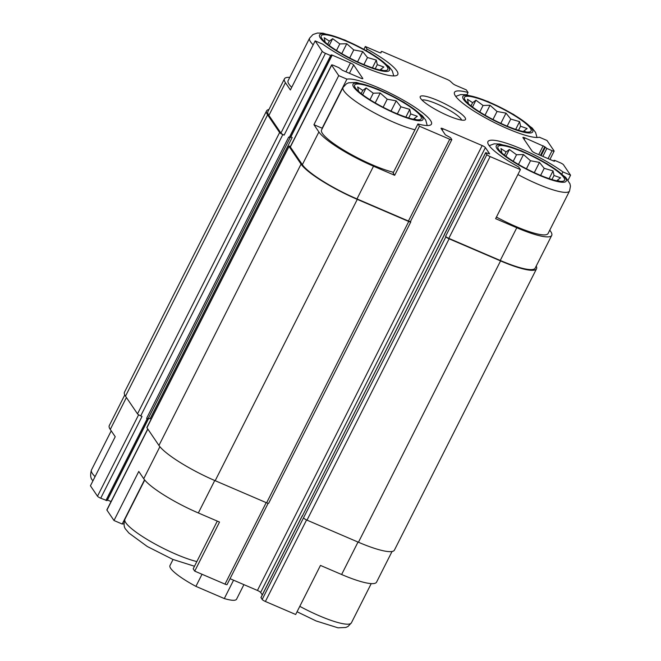<?xml version="1.0" encoding="UTF-8"?>
<svg xmlns="http://www.w3.org/2000/svg" width="661" height="661" viewBox="0 0 661 661"><rect width="100%" height="100%" fill="white"/><g stroke="black" fill="none" stroke-linecap="round" stroke-linejoin="round"><path stroke-width="0.99" d="M465.212 100.199A37.297 6.924 26.8 0 0 465.294 100.315A37.297 6.924 26.8 0 0 494.651 120.368A37.297 6.924 26.8 0 0 528.213 132.101A37.297 6.924 26.8 0 0 501.071 108.09A37.297 6.924 26.8 0 0 465.212 100.199M468.459 103.843L467.484 99.266L472.615 102.678L475.928 100.208L483.075 105.471L490.024 105.281L497.039 111.469L506.004 113.13L510.755 119.063L519.587 121.641L520.554 126.218L527.131 128.548L523.818 131.018L526.354 132.01M321.94 38.66A37.297 6.924 26.8 0 0 322.023 38.776A37.297 6.924 26.8 0 0 351.379 58.829A37.297 6.924 26.8 0 0 384.942 70.562A37.297 6.924 26.8 0 0 357.799 46.551A37.297 6.924 26.8 0 0 321.94 38.66M325.187 42.304L324.212 37.727L329.343 41.139L332.657 38.669L339.804 43.932L346.752 43.742L353.759 49.93L362.732 51.591L367.483 57.524L376.316 60.101L377.282 64.679L383.859 67.009L380.546 69.479L383.074 70.471M355.395 87.93A37.297 6.924 26.8 0 0 355.478 88.045A37.297 6.924 26.8 0 0 384.834 108.098A37.297 6.924 26.8 0 0 418.388 119.831A37.297 6.924 26.8 0 0 391.254 95.82A37.297 6.924 26.8 0 0 355.395 87.93M358.634 91.573L357.667 86.996L362.798 90.408L366.103 87.938L373.258 93.201L380.207 93.011L387.214 99.2L396.187 100.86L400.93 106.793L409.762 109.371L410.737 113.948L417.306 116.278L413.993 118.749L416.529 119.74M498.667 149.469A37.297 6.924 26.8 0 0 498.749 149.593A37.297 6.924 26.8 0 0 528.106 169.637A37.297 6.924 26.8 0 0 561.66 181.37A37.297 6.924 26.8 0 0 534.526 157.368A37.297 6.924 26.8 0 0 498.667 149.469M501.906 153.112L500.939 148.535L506.07 151.956L509.375 149.477L516.53 154.748L523.479 154.55L530.486 160.739L539.459 162.399L544.21 168.332L553.042 170.91L554.009 175.487L560.578 177.817L557.264 180.288L559.801 181.279M392.047 551.489L376.555 582.151A50.723 9.419 -153.2 0 1 341.621 574.508L320.461 565.419L295.674 614.49L265.392 601.477A2.983 0.554 -153.2 0 1 262.177 599.461L261.037 597.519M466.881 94.804L468.054 92.49L466.269 89.863L455.9 85.409A2.983 0.554 -153.2 0 1 452.934 83.666L450.298 81.253A2.983 0.554 -153.2 0 0 447.323 79.51L383.273 51.996A2.983 0.554 -153.2 0 0 381.215 51.541L381.207 51.575A2.983 0.554 -153.2 0 1 381.215 51.541M468.054 92.49A48.484 9.006 26.8 0 0 454.495 92.325A48.484 9.006 26.8 0 0 489.404 119.988A48.484 9.006 26.8 0 0 539.376 137.215L547.002 140.487L554.075 150.898A2.983 0.554 -153.2 0 1 554.133 151.129A2.983 0.554 -153.2 0 1 552.075 150.675L546.862 148.436L544.804 146.759L540.458 155.368M561.941 173.917L562.949 171.926L570.567 175.198L568.055 180.172M562.949 171.926A48.484 9.006 26.8 0 0 517.15 147.155A48.484 9.006 26.8 0 0 487.95 141.594A48.484 9.006 26.8 0 0 518.621 166.969L520.405 169.596L495.618 218.667L516.778 227.756L500.253 260.467L448.811 238.365A2.983 0.554 -153.2 0 1 445.597 236.357L445.902 236.803L262.177 599.461M126.408 397.517L110.271 429.452L115.221 436.723L90.433 485.794L97.498 496.213A2.983 0.554 -153.2 0 0 100.712 498.22L106.925 500.575M110.271 429.452A50.723 9.419 -153.2 0 1 109.28 425.601L124.772 394.939M289.774 77.378A50.723 9.419 -153.2 0 0 284.445 78.841A50.723 9.419 -153.2 0 0 285.436 82.691L290.377 89.97L315.165 40.899L322.783 44.18A48.484 9.006 26.8 0 0 368.582 68.951A48.484 9.006 26.8 0 0 397.782 74.511A48.484 9.006 26.8 0 0 367.111 49.129L365.326 46.51L363.947 49.245M366.368 50.591L367.111 49.129M322.469 128.151A48.484 9.006 26.8 0 0 322.147 128.209L346.934 79.138L338.729 75.618L313.942 124.681L318.883 131.96L302.358 164.68L290.344 146.982A2.983 0.554 -153.2 0 1 290.286 146.759L331.599 64.976A2.983 0.554 -153.2 0 1 333.656 65.422L338.862 67.662L342.538 70.347L360.766 78.18A2.983 0.554 -153.2 0 0 362.823 78.634A2.983 0.554 -153.2 0 0 362.765 78.403L353.643 64.968L349.429 73.313M322.147 128.209L313.942 124.681M393.121 173.017L417.909 123.954L419.462 126.234L394.675 175.305L393.121 173.017M123.979 523.859A48.484 9.006 26.8 0 0 122.202 524.033L113.998 520.513L138.785 471.442L143.726 478.721A50.723 9.419 -153.2 0 0 198.35 512.969L219.518 522.058L194.731 571.129L193.177 568.84L217.287 521.108M122.202 524.033L144.544 479.812M268.126 503.302L227.07 584.588A2.983 0.554 -153.2 0 1 225.013 584.134L194.731 571.129M113.998 520.513L106.925 510.094A2.983 0.554 -153.2 0 1 106.867 509.871L147.742 428.948M262.285 594.875L260.649 592.463A2.983 0.554 -153.2 0 0 257.435 590.447L230.045 578.681M111.065 501.559L107.322 499.956M549.77 230.144L550.729 231.548A50.723 9.419 -153.2 0 1 551.72 235.399L535.195 268.11A50.723 9.419 -153.2 0 1 500.253 260.467M536.228 266.053A52.219 9.692 -153.2 0 1 536.525 268.779A52.219 9.692 -153.2 0 1 500.559 260.913L449.116 238.819A2.983 0.554 -153.2 0 1 445.902 236.803M410.531 221.394L410.729 221.699A2.983 0.554 -153.2 0 1 410.795 221.922A2.983 0.554 -153.2 0 1 408.738 221.476L357.287 199.374A52.219 9.692 -153.2 0 1 301.061 164.118L289.047 146.428A2.983 0.554 -153.2 0 1 288.989 146.197A2.983 0.554 -153.2 0 1 290.46 146.411M520.405 169.596L490.123 156.591A2.983 0.554 -153.2 0 1 486.909 154.575L485.661 152.666L489.644 153.839L485.381 147.568A2.983 0.554 -153.2 0 0 482.166 145.56L443.093 128.771A2.983 0.554 -153.2 0 0 441.044 128.325A2.983 0.554 -153.2 0 0 441.102 128.548L445.357 134.819L450.521 137.678L451.736 139.471A2.983 0.554 -153.2 0 1 451.802 139.694L410.489 221.476A2.983 0.554 -153.2 0 1 408.432 221.022L356.981 198.928A50.723 9.419 -153.2 0 1 302.358 164.68M290.683 136.959A2.983 0.554 -153.2 0 1 292.187 137.463L290.741 136.844M485.686 152.782L302.482 515.745M302.424 516.117A2.239 0.413 -153.2 0 1 302.374 515.944L444.456 234.68M544.804 146.759L524.958 137.918L524.173 139.479M570.567 175.198L563.503 164.787A2.983 0.554 -153.2 0 0 560.288 162.771L555.075 160.532L554.05 160.309L554.562 161.21L553.538 160.978L535.303 153.145A2.983 0.554 -153.2 0 1 532.088 151.138L522.967 137.695A2.983 0.554 -153.2 0 1 522.909 137.471A2.983 0.554 -153.2 0 1 524.958 137.918M315.165 40.899L322.229 51.318A2.983 0.554 -153.2 0 0 325.443 53.334L330.657 55.574L331.682 55.797L331.169 54.896L332.194 55.119L350.429 62.952A2.983 0.554 -153.2 0 1 353.643 64.968M148.155 418.677L146.585 418.405A2.239 0.413 -153.2 0 0 148.122 418.735A2.239 0.413 -153.2 0 0 148.081 418.57M290.344 137.463L288.692 137.075L146.585 418.405M325.443 53.334L284.131 135.117L282.834 134.555A2.983 0.554 -153.2 0 1 279.62 132.539L267.606 114.849A52.219 9.692 -153.2 0 1 266.581 110.883A52.219 9.692 -153.2 0 1 268.953 109.503M100.712 498.22L142.024 416.447L140.719 415.885A2.983 0.554 -153.2 0 1 137.513 413.869L125.499 396.179A52.219 9.692 -153.2 0 1 124.475 392.213L266.581 110.883M536.525 268.779L394.419 550.109A52.219 9.692 -153.2 0 1 358.452 542.243L307.001 520.149A2.983 0.554 -153.2 0 1 303.787 518.133M410.795 221.922L268.68 503.252A2.983 0.554 -153.2 0 1 266.623 502.806L215.18 480.704A52.219 9.692 -153.2 0 1 158.946 445.448L146.932 427.75A2.983 0.554 -153.2 0 1 146.874 427.527L288.989 146.197M148.37 418.256A2.983 0.554 -153.2 0 1 150.08 418.793L292.187 137.463M284.131 135.117A2.983 0.554 -153.2 0 1 280.925 133.101L268.911 115.402A50.723 9.419 -153.2 0 1 267.92 111.56L284.445 78.841M365.326 46.51L378.96 52.359A2.983 0.554 -153.2 0 0 381.017 52.814A2.983 0.554 -153.2 0 1 381.017 52.814L381.207 51.575M551.72 235.399A50.723 9.419 -153.2 0 1 516.778 227.756M451.802 139.694A2.983 0.554 -153.2 0 1 449.744 139.248L419.462 126.234M318.883 131.96A50.723 9.419 -153.2 0 0 373.506 166.217L394.675 175.305M338.729 75.618L331.657 65.199A2.983 0.554 -153.2 0 1 331.599 64.976M420.726 98.539A25.366 4.71 26.8 0 0 442.25 113.006A25.366 4.71 26.8 0 0 464.691 120.079A25.366 4.71 26.8 0 0 444.985 103.851A25.366 4.71 26.8 0 0 420.231 97.613A25.366 4.71 26.8 0 0 420.726 98.539M417.909 123.954A48.484 9.006 26.8 0 0 431.459 124.111A48.484 9.006 26.8 0 0 397.129 96.754A48.484 9.006 26.8 0 0 346.934 79.138M393.766 75.941L392.304 70.884L388.883 66.464L370.383 52.921L344.802 39.999L323.039 33.182L317.363 33.05L312.975 34.529L309.588 38.164L288.105 80.692A46.625 8.659 26.8 0 0 289.014 84.236A46.625 8.659 26.8 0 0 291.699 87.351M517.91 174.529A46.625 8.659 26.8 0 0 569.534 191.021L548.052 233.548A46.625 8.659 -153.2 0 1 496.428 217.056M393.493 172.29A46.625 8.659 -153.2 0 1 352.23 155.013A46.625 8.659 -153.2 0 1 322.469 133.505A46.625 8.659 -153.2 0 1 321.552 129.961L343.034 87.434A46.625 8.659 26.8 0 0 343.951 90.978A46.625 8.659 26.8 0 0 373.705 112.486A46.625 8.659 26.8 0 0 414.968 129.763M461.576 120.079A22.375 4.156 26.8 0 0 443.415 106.958A22.375 4.156 26.8 0 0 422.082 100.133M504.459 155.145L506.07 151.956M505.938 156.285L509.375 149.477M513.233 161.267L516.53 154.748M518.48 164.44L523.479 154.55M526.429 168.778L530.486 160.739M534.286 172.628L539.459 162.399M540.632 175.413L544.21 168.332M549.134 178.635L553.042 170.91M551.96 179.544L554.009 175.487M556.992 180.833L557.264 180.288M361.187 93.598L362.798 90.408M362.666 94.746L366.103 87.938M369.962 99.728L373.258 93.201M375.208 102.893L380.207 93.011M383.157 107.239L387.214 99.2M391.015 111.089L396.187 100.86M397.36 113.874L400.93 106.793M405.862 117.096L409.762 109.371M408.688 117.997L410.737 113.948M413.72 119.294L413.993 118.749M327.732 44.328L329.343 41.139M329.219 45.477L332.657 38.669M336.507 50.459L339.804 43.932M341.762 53.624L346.752 43.742M349.702 57.97L353.759 49.93M357.568 61.82L362.732 51.591M363.905 64.604L367.483 57.524M372.416 67.827L376.316 60.101M375.241 68.727L377.282 64.679M380.265 70.025L380.546 69.479M471.004 105.867L472.615 102.678M472.491 107.016L475.928 100.208M479.779 111.998L483.075 105.471M485.034 115.171L490.024 105.281M492.974 119.509L497.039 111.469M500.84 123.359L506.004 113.13M507.177 126.144L510.755 119.063M515.687 129.366L519.587 121.641M518.513 130.275L520.554 126.218M523.537 131.564L523.818 131.018M173.033 559.503L169.968 565.568A37.297 6.924 26.8 0 0 195.912 586.365L224.302 598.56A37.297 6.924 26.8 0 0 236.555 599.205L243.909 584.638M195.912 586.365L202.026 574.26M224.302 598.56L233.573 580.201M138.628 414.786L97.498 496.213M358.014 542.053L341.621 574.508M306.572 519.951L265.392 601.477M266.193 502.616L225.013 584.134M214.742 480.514L198.35 512.969M159.896 446.704L143.726 478.721M147.841 429.096L106.925 510.094M552.075 150.675L548.06 158.632M546.862 148.436L542.846 156.393M543.193 145.751L538.715 154.616M486.909 154.575L445.597 236.357M302.267 515.894L260.955 597.676M485.381 147.568L260.649 592.463M482.166 145.56L257.435 590.447M443.093 128.771L442.308 130.333M350.429 62.952L345.951 71.818M332.194 55.119L290.881 136.901M148.733 418.322L107.462 500.013M147.238 418.677L105.925 500.46M330.657 55.574L289.344 137.348M282.834 134.555L140.719 415.885M279.62 132.539L137.513 413.869M267.606 114.849L125.499 396.179M500.559 260.913L358.452 542.243M449.116 238.819L307.001 520.149M408.738 221.476L266.623 502.806M357.287 199.374L215.18 480.704M301.061 164.118L158.946 445.448M289.047 146.428L146.932 427.75M285.436 82.691L268.911 115.402M322.229 51.318L280.925 133.101M545.259 147.436L541.111 155.641M554.075 160.425L553.753 161.069M490.123 156.591L448.811 238.365M449.744 139.248L408.432 221.022M373.506 166.217L356.981 198.928M331.657 65.199L290.344 146.982M194.491 566.246L172.868 559.429L147.287 546.507L128.878 533.03L126.168 529.767C123.921 527.685 123.508 524.173 124.912 519.249A46.625 8.659 26.8 0 0 125.83 522.785A46.625 8.659 26.8 0 0 155.583 544.292A46.625 8.659 26.8 0 0 196.846 561.569M92.945 480.828L92.714 480.497C90.474 478.415 90.053 474.904 91.466 469.979A46.625 8.659 26.8 0 0 92.375 473.516A46.625 8.659 26.8 0 0 95.06 476.631M353.767 87.227A39.164 7.271 26.8 0 0 411.96 119.443A39.164 7.271 26.8 0 0 398.137 99.076A39.164 7.271 26.8 0 0 353.767 87.227M309.588 38.164A46.625 8.659 26.8 0 0 310.496 41.709A46.625 8.659 26.8 0 0 313.182 44.824M320.312 37.958A39.164 7.271 26.8 0 0 378.513 70.173A39.164 7.271 26.8 0 0 364.682 49.806A39.164 7.271 26.8 0 0 320.312 37.958M299.788 606.335A46.625 8.659 26.8 0 0 351.412 622.827L348.058 626.446L345.802 627.471L338.019 627.826L316.14 620.968L297.053 611.747M497.039 148.775A39.164 7.271 26.8 0 0 555.232 180.982A39.164 7.271 26.8 0 0 541.409 160.615A39.164 7.271 26.8 0 0 497.039 148.775M463.584 99.497A39.164 7.271 26.8 0 0 521.785 131.713A39.164 7.271 26.8 0 0 507.962 111.345A39.164 7.271 26.8 0 0 463.584 99.497M302.242 515.778L260.93 597.561M148.262 418.909L106.95 500.691M290.129 137.612L148.122 418.735M554.133 151.129L549.935 159.433M554.05 160.309L553.678 161.044M485.661 152.666L444.349 234.448M331.682 55.797L290.369 137.579M124.912 519.249L144.726 480.035M91.466 469.979L111.23 430.848M427.221 125.54L425.75 120.153L422.338 115.733L403.838 102.191L378.249 89.268L356.486 82.451L348.62 82.807L346.43 83.798L343.034 87.434M351.412 622.827L371.226 583.613M569.534 191.021L570.46 186.171L569.939 183.741L565.609 177.272L547.11 163.73L521.521 150.807L499.757 143.991L494.089 143.858L489.181 145.676M537.038 137.48L535.575 132.423L532.155 128.003L513.655 114.46L488.074 101.538L466.311 94.721L460.634 94.589L455.726 96.407"/></g></svg>
